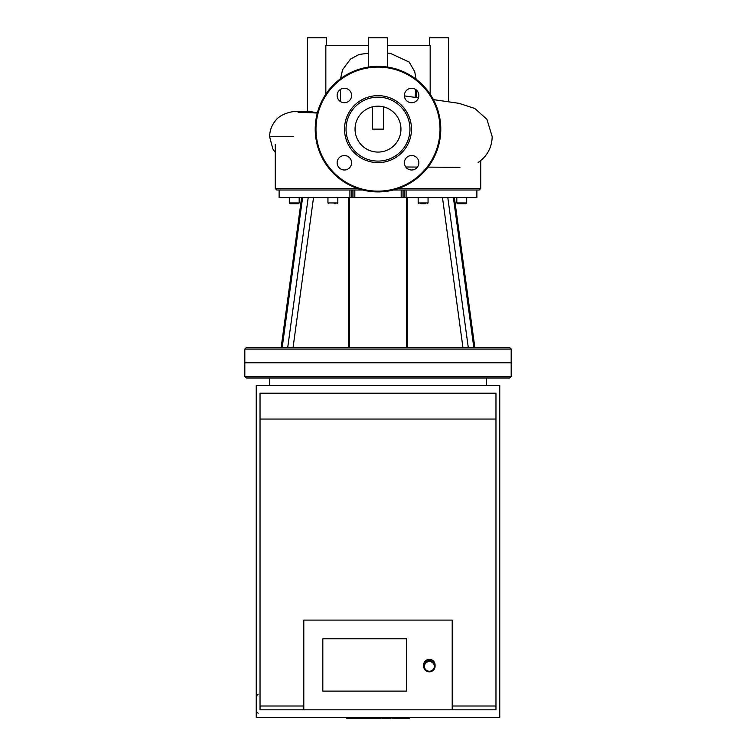 <?xml version="1.0" encoding="UTF-8"?>
<svg xmlns="http://www.w3.org/2000/svg" width="756" height="756" viewBox="0 0 756 756"><rect width="100%" height="100%" fill="white"/><g stroke="black" fill="none" stroke-linecap="round" stroke-linejoin="round"><path stroke-width="1.13" d="M325.836 94.188L325.836 45.407L368.484 45.407M416.036 79.172L415.989 78.369M340.455 89.416L340.417 101.55M416.131 97.543L416.102 89.813M387.516 45.407L430.164 45.407L430.164 94.188M326.63 45.407L326.63 37.8L307.607 37.8L307.607 111.368M317.35 112.88L309.308 111.349L294.679 111.69C293.233 111.217 280.381 113.494 275.326 120.894C271.593 125.515 269.694 130.788 269.637 136.732L293.262 136.732M448.393 101.521L448.393 37.8L429.37 37.8L429.37 45.407M387.516 67.067L387.516 37.8L368.484 37.8L368.484 67.067M383.708 106.898L383.708 129.125L372.292 129.125L372.292 106.898M433.424 99.622L459.119 103.345L474.853 108.505L486.94 119.353L492.184 136.638C491.891 147.609 487.204 156.227 478.132 162.493A30.665 30.665 0 0 0 478.784 162.058M344.367 88.263A7.229 7.229 0 0 1 350.623 99.102A7.229 7.229 0 0 1 338.102 99.102A7.229 7.229 0 0 1 344.367 88.263M337.138 162.757A7.229 7.229 0 0 1 347.977 156.501A7.229 7.229 0 0 1 347.977 169.023A7.229 7.229 0 0 1 337.138 162.757M411.633 169.987A7.229 7.229 0 0 1 405.377 159.147A7.229 7.229 0 0 1 417.898 159.147A7.229 7.229 0 0 1 411.633 169.987M418.862 95.492A7.229 7.229 0 0 1 408.023 101.758A7.229 7.229 0 0 1 408.023 89.227A7.229 7.229 0 0 1 418.862 95.492M378 95.643A33.491 33.491 0 0 1 407.002 145.87A33.491 33.491 0 0 1 348.998 145.87A33.491 33.491 0 0 1 378 95.643M378 97.165A31.96 31.96 0 0 1 405.679 145.105A31.96 31.96 0 0 1 350.321 145.105A31.96 31.96 0 0 1 378 97.165M378 66.339A62.786 62.786 0 0 1 432.375 160.518A62.786 62.786 0 0 1 323.625 160.518A62.786 62.786 0 0 1 378 66.339M378 106.18A22.945 22.945 0 0 1 397.873 140.597A22.945 22.945 0 0 1 358.127 140.597A22.945 22.945 0 0 1 378 106.18M468.285 347.543L447.807 197.618L453.392 197.618L473.823 347.543L282.177 347.543L302.608 197.618L308.193 197.618L287.715 347.543M406.085 190.011L404.195 190.011L404.195 197.618L406.085 197.618L406.085 190.011L476.885 190.011L476.885 197.618L453.392 197.618M282.177 347.543L246.343 347.543L244.821 349.064L511.179 349.064L509.657 347.543L473.823 347.543M352.986 190.011L352.986 197.618L351.805 197.618L351.805 190.011L279.115 190.011L279.115 197.618L302.608 197.618M420.827 203.704L425.392 203.704M427.301 203.704L428.057 202.948L418.162 202.948L418.928 203.704M428.057 197.618L428.057 202.948M456.813 197.618L456.813 202.948L457.569 203.704L465.942 203.704L466.698 202.948L456.813 202.948L457.569 203.704L461.755 203.704M466.698 197.618L466.698 202.948L465.942 203.704L464.392 203.704M464.042 203.704L465.942 203.704L466.698 202.948M289.302 202.958L290.058 203.704L298.431 203.704L299.187 202.948L289.302 202.948L289.302 197.618M334.209 203.704L335.522 203.704M406.085 197.618L447.807 197.618M404.195 197.618L403.014 197.618L403.014 190.011M401.171 190.011L401.171 197.618L403.014 197.618M401.171 197.618L354.829 197.618L354.829 190.011M352.986 197.618L354.829 197.618M308.193 197.618L351.805 197.618M357.55 188.49L275.26 188.49L276.781 190.011L279.115 190.011L279.115 197.618M351.805 190.011L362.663 190.011M393.337 190.011L404.195 190.011M476.885 197.618L476.885 190.011L479.219 190.011L480.74 188.49L398.45 188.49M511.179 349.064L511.179 362.767L244.821 362.767L244.821 376.469L511.179 376.469L511.179 362.767L244.821 362.767L244.821 349.064M511.179 376.469L509.657 377.991L246.343 377.991L244.821 376.469M406.539 691.116L406.539 638.792L406.539 691.116L322.821 691.116L406.539 691.116M322.821 638.792L406.539 638.792L322.821 638.792L322.821 691.116L322.821 638.792M429.37 671.838A5.708 5.604 180 0 0 435.078 666.234A5.708 5.604 180 0 0 429.37 660.631A5.708 5.604 180 0 0 423.662 666.234A5.708 5.604 180 0 0 429.37 671.838M429.37 671.233A4.942 4.857 0 0 1 425.089 663.948A4.942 4.857 0 0 1 433.651 663.948A4.942 4.857 0 0 1 429.37 671.233M435.078 666.234L435.078 664.949A5.708 5.604 180 0 0 429.37 659.345A5.708 5.604 180 0 0 423.662 664.949L423.662 666.234M452.201 706L495.964 706L495.964 709.808L452.201 709.808L452.201 620.1L303.799 620.1L303.799 709.808L260.036 709.808L260.036 706L303.799 706M452.201 709.808L303.799 709.808M495.964 706L495.964 393.205L260.036 393.205L260.036 706M260.036 419.041L495.964 419.041M256.237 385.598L256.237 717.416L499.763 717.416L499.763 385.598L256.237 385.598M346.484 717.416L346.484 718.2L381.241 718.2L381.241 717.416M351.445 717.416L351.445 718.2M352.239 717.416L352.239 718.2M358.467 717.416L358.467 718.2M362.228 717.416L362.228 718.2M363.872 717.416L363.872 718.2M368.682 717.416L368.682 718.2M393.498 718.2L409.081 718.2M408.353 717.416L408.353 718.2M382.224 717.416L382.224 718.2L391.202 718.2L391.202 717.416M386.392 717.416L386.392 718.2M375.411 717.416L375.411 718.2M283.377 136.732L286.108 136.732M415.063 97.401L415.781 89.567M378 67.104A62.03 62.03 0 0 1 431.714 160.14A62.03 62.03 0 0 1 324.286 160.14A62.03 62.03 0 0 1 378 67.104M407.493 347.543L407.493 197.618M442.477 197.618L462.937 347.543M348.507 197.618L348.507 347.543M293.063 347.543L313.523 197.618M337.837 197.618L337.837 202.948L327.943 202.948L328.699 203.704M349.915 190.011L349.915 197.618M375.042 717.416L375.042 718.2M396.409 717.416L396.409 718.2M392.78 717.416L392.78 718.2M402.825 717.416L402.825 718.2M382.347 717.416L382.347 718.2M378.331 717.416L378.331 718.2M317.312 113.031L297.996 112.19M416.008 78.681L414.723 71.707L409.176 62.049L390.049 53.194L387.516 53.185M368.484 53.185L359.005 54.489L350.51 59.072L342.553 69.722L340.54 78.737M404.413 95.889L418.465 97.845M459.96 167.35L427.99 167.114M417.444 167.067L405.783 167M275.26 152.495L272.831 148.923L269.637 136.732M406.378 197.618L406.378 347.543M454.384 197.618L474.853 347.543L454.384 197.618M349.622 197.618L349.622 347.543M301.616 197.618L281.147 347.543M418.162 197.618L418.162 202.948M299.187 197.618L299.187 202.948L298.431 203.704M337.837 202.948L337.072 203.704M327.943 197.618L327.943 202.948M275.26 144.349L275.26 188.49M480.74 160.603L480.74 188.49M269.552 377.991L269.552 385.598M486.448 377.991L486.448 385.598M258.136 713.229L256.237 711.33M258.136 694.206L256.237 696.106M409.516 718.2L409.516 717.416M392.336 718.2L392.336 717.416"/></g></svg>
